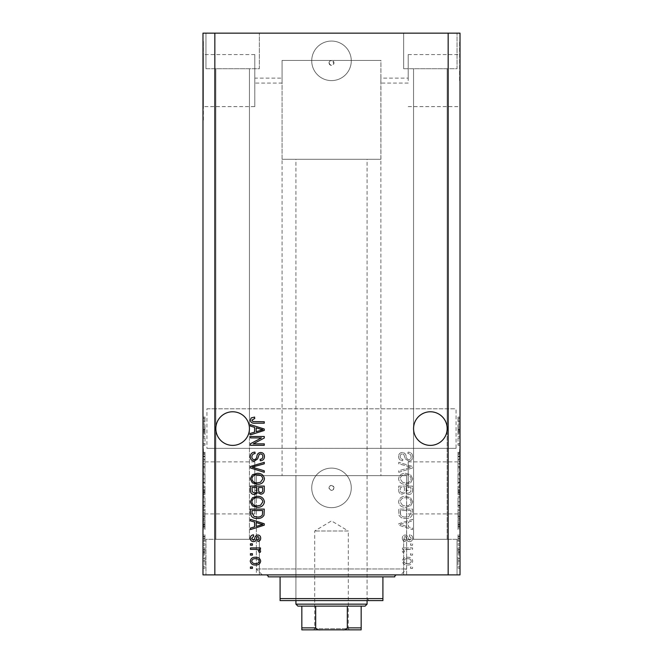 <?xml version="1.0" encoding="UTF-8"?>
<svg xmlns="http://www.w3.org/2000/svg" width="663" height="663" viewBox="0 0 663 663"><rect width="100%" height="100%" fill="white"/><g stroke="black" fill="none" stroke-linecap="round" stroke-linejoin="round"><path stroke-width="0.5" stroke-dasharray="3.31 2.49" d="M400.701 574.887L262.299 574.887L400.701 574.887L406.634 568.953L406.634 475.636L256.366 475.636L406.634 475.636L256.366 475.636L406.634 475.636L406.593 487.893L406.634 485.424L408.209 485.424L408.209 487.893L408.209 485.424M380.927 159.294L282.073 159.294L380.927 159.294L380.927 60.432L282.073 60.432L331.5 60.432L333.97 62.902C332.32 66.093 330.671 66.093 329.03 62.902L331.5 60.432L380.927 60.432L380.869 80.604L380.927 78.126L408.209 78.126L408.209 80.604L408.209 78.126M459.616 80.604L459.616 41.056L459.616 80.604M408.209 80.604L408.209 54.581L408.209 80.604M459.616 487.893L459.616 448.345L459.616 487.893M408.209 487.893L408.209 461.871L408.209 487.893M460.014 487.893L460.014 448.345L460.014 487.893M460.014 80.604L460.014 41.056L460.014 80.604M329.03 62.902A2.47 2.47 0 0 1 331.5 60.432A2.47 2.47 0 0 1 333.97 62.902A2.47 2.47 0 0 1 331.5 65.38A2.47 2.47 0 0 1 329.03 62.902M311.726 60.83A19.774 19.774 0 0 1 331.5 41.056A19.774 19.774 0 0 1 351.274 60.83A19.774 19.774 0 0 1 331.5 80.604A19.774 19.774 0 0 1 311.726 60.83A19.774 19.774 0 0 1 331.5 41.056A19.774 19.774 0 0 1 351.274 60.83A19.774 19.774 0 0 1 331.5 80.604A19.774 19.774 0 0 1 311.726 60.83M329.03 487.893A2.47 2.47 0 0 1 331.5 485.424A2.47 2.47 0 0 1 333.97 487.893C332.329 491.076 330.68 491.076 329.03 487.893C330.671 484.703 332.32 484.703 333.97 487.893A2.47 2.47 0 0 1 331.5 490.363A2.47 2.47 0 0 1 329.03 487.893M311.726 487.893A19.774 19.774 0 0 1 331.5 468.119A19.774 19.774 0 0 1 351.274 487.893A19.774 19.774 0 0 1 331.5 507.659A19.774 19.774 0 0 1 311.726 487.893A19.774 19.774 0 0 1 331.5 468.119A19.774 19.774 0 0 1 351.274 487.893A19.774 19.774 0 0 1 331.5 507.659A19.774 19.774 0 0 1 311.726 487.893M262.299 574.887L256.366 568.953L256.366 475.636L256.366 490.363L254.791 490.363L254.791 485.424L254.791 490.363M408.209 490.363L406.634 490.363L406.593 487.893L406.634 574.887L256.366 574.887L256.366 485.424L254.791 485.424M282.073 159.294L282.073 60.432L380.927 60.432L282.073 60.432L282.073 83.074L254.791 83.074L254.791 78.126L254.791 83.074M408.209 83.074L380.927 83.074L380.869 80.604L380.927 475.636L282.073 475.636L282.073 78.126L254.791 78.126M254.791 106.619L254.791 54.581L254.791 106.619L203.384 106.619L203.384 54.581L203.384 106.619M254.791 54.581L203.384 54.581M254.791 513.908L254.791 461.871L254.791 513.908L203.384 513.908L203.384 461.871L203.384 513.908M254.791 461.871L203.384 461.871M203.384 527.433L203.384 448.345L202.986 527.433M203.384 120.144L203.384 41.056L202.986 120.144M215.84 428.58A16.807 16.807 0 0 1 232.647 411.773A16.807 16.807 0 0 1 249.445 428.58C250.125 423.665 245.078 412.005 232.647 411.773C220.207 412.005 215.16 423.665 215.84 428.58C215.16 423.665 220.207 412.005 232.647 411.773C245.078 412.005 250.125 423.665 249.445 428.58C250.125 423.665 245.078 412.005 232.647 411.773C220.207 412.005 215.16 423.665 215.84 428.58C215.16 423.665 220.207 412.005 232.647 411.773C245.078 412.005 250.125 423.665 249.445 428.58L249.445 539.301L215.84 539.301L249.445 539.301L215.84 539.301L249.445 539.301L249.445 428.58C250.125 433.494 245.078 445.155 232.647 445.387C220.207 445.155 215.16 433.494 215.84 428.58L215.84 539.301L215.84 428.58C215.16 433.494 220.207 445.155 232.647 445.387C245.078 445.155 250.125 433.494 249.445 428.58C250.125 433.494 245.078 445.155 232.647 445.387C220.207 445.155 215.16 433.494 215.84 428.58C215.16 433.494 220.207 445.155 232.647 445.387C245.078 445.155 250.125 433.494 249.445 428.58A16.807 16.807 0 0 1 232.647 445.387A16.807 16.807 0 0 1 215.84 428.58L215.84 68.737L215.84 428.58M413.555 428.58A16.807 16.807 0 0 1 430.353 411.773A16.807 16.807 0 0 1 447.16 428.58C447.84 423.665 442.793 412.005 430.353 411.773C417.922 412.005 412.875 423.665 413.555 428.58C412.875 423.665 417.922 412.005 430.353 411.773C442.793 412.005 447.84 423.665 447.16 428.58C447.84 423.665 442.793 412.005 430.353 411.773C417.922 412.005 412.875 423.665 413.555 428.58C412.875 423.665 417.922 412.005 430.353 411.773C442.793 412.005 447.84 423.665 447.16 428.58L447.16 539.301L413.555 539.301L447.16 539.301L413.555 539.301L447.16 539.301L447.16 428.58C447.84 433.494 442.793 445.155 430.353 445.387C417.922 445.155 412.875 433.494 413.555 428.58L413.555 539.301L413.555 428.58C412.875 433.494 417.922 445.155 430.353 445.387C442.793 445.155 447.84 433.494 447.16 428.58C447.84 433.494 442.793 445.155 430.353 445.387C417.922 445.155 412.875 433.494 413.555 428.58C412.875 433.494 417.922 445.155 430.353 445.387C442.793 445.155 447.84 433.494 447.16 428.58A16.807 16.807 0 0 1 430.353 445.387A16.807 16.807 0 0 1 413.555 428.58L413.555 68.737L413.555 428.58M249.445 68.737L249.445 428.58L249.445 68.737L215.84 68.737L249.445 68.737M447.16 68.737L447.16 428.58L447.16 68.737L413.555 68.737L447.16 68.737M205.953 68.737L205.953 33.15L259.332 33.15L205.953 33.15L259.332 33.15L205.953 33.15L205.953 68.737L259.332 68.737L259.332 33.15L259.332 68.737L205.953 68.737M403.668 68.737L403.668 33.15L457.047 33.15L403.668 33.15L457.047 33.15L403.668 33.15L403.668 68.737L457.047 68.737L457.047 33.15L457.047 68.737L403.668 68.737M259.332 539.301L259.332 574.887L205.953 574.887L259.332 574.887L205.953 574.887L259.332 574.887L259.332 539.301L205.953 539.301L205.953 574.887L205.953 539.301L259.332 539.301M457.047 539.301L457.047 574.887L403.668 574.887L457.047 574.887L403.668 574.887L457.047 574.887L457.047 539.301L403.668 539.301L403.668 574.887L403.668 539.301L457.047 539.301M282.073 475.636L380.927 475.636M256.366 574.887L406.634 574.887M214.845 574.887L202.986 574.887L202.986 33.15L214.845 33.15L214.845 408.806L456.061 408.806L456.061 448.345L214.845 448.345L214.845 574.887L460.014 574.887L460.014 33.15L448.155 33.15L448.155 408.806M214.845 33.15L448.155 33.15M448.155 448.345L448.155 574.887M408.715 461.108C411.325 460.851 412.668 459.401 412.742 456.749C412.56 453.84 411.002 452.299 408.068 452.125L407.886 453.558C409.916 453.749 410.994 454.851 411.126 456.873C411.143 458.539 410.347 459.476 408.756 459.674C407.148 459.244 406.27 458.092 406.137 456.219C405.773 453.964 404.505 452.721 402.333 452.481C399.897 452.688 398.637 454.031 398.546 456.5C398.67 459.127 400.046 460.545 402.673 460.752L402.855 459.31C401.123 459.186 400.228 458.266 400.162 456.55C400.137 454.984 400.875 454.114 402.366 453.923L403.775 454.37L405.408 458.978L408.715 461.108C411.325 460.851 412.668 459.401 412.742 456.749C412.56 453.84 411.002 452.299 408.068 452.125L407.886 453.558C409.916 453.749 410.994 454.851 411.126 456.873C411.143 458.539 410.347 459.476 408.756 459.674C407.148 459.244 406.27 458.092 406.137 456.219C405.773 453.964 404.505 452.721 402.333 452.481C399.897 452.688 398.637 454.031 398.546 456.5C398.67 459.127 400.046 460.545 402.673 460.752L402.855 459.31C401.123 459.186 400.228 458.266 400.162 456.55C400.137 454.984 400.875 454.114 402.366 453.923L403.775 454.37L405.408 458.978L408.715 461.108M398.72 472.313L412.56 467.954L412.56 466.462L398.72 462.326L398.72 463.81L410.944 467.133L398.72 470.813L398.72 472.313L412.56 467.954L412.56 466.462L398.72 462.326L398.72 463.81L410.944 467.133L398.72 470.813L398.72 472.313M412.742 478.819L410.571 474.733L405.822 473.332C401.712 473.167 399.283 474.998 398.546 478.827C399.259 482.573 401.629 484.404 405.657 484.297L410.629 482.888L412.742 478.819L410.571 474.733L405.822 473.332C401.712 473.167 399.283 474.998 398.546 478.827C399.259 482.573 401.629 484.404 405.657 484.297L410.629 482.888L412.742 478.819M412.742 501.825L410.571 497.739L405.822 496.338C401.712 496.173 399.283 498.004 398.546 501.833C399.259 505.579 401.629 507.41 405.657 507.303L410.629 505.894L412.742 501.825L410.571 497.739L405.822 496.338C401.712 496.173 399.283 498.004 398.546 501.833C399.259 505.579 401.629 507.41 405.657 507.303L410.629 505.894L412.742 501.825M408.425 522.054L412.56 520.845L412.56 519.344L398.72 523.77L398.72 525.171L412.56 529.588L412.56 528.096L408.425 526.886L408.425 522.054L412.56 520.845L412.56 519.344L398.72 523.77L398.72 525.171L412.56 529.588L412.56 528.096L408.425 526.886L408.425 522.054M410.588 568.415L412.56 568.415L412.56 566.981L410.588 566.981L410.588 568.415L412.56 568.415L412.56 566.981L410.588 566.981L410.588 568.415M407.43 565C410.422 565.191 412.195 563.898 412.742 561.138C412.212 558.412 410.472 557.119 407.53 557.268C404.579 557.111 402.839 558.403 402.317 561.138C402.831 563.832 404.529 565.116 407.43 565C410.422 565.191 412.195 563.898 412.742 561.138C412.212 558.412 410.472 557.119 407.53 557.268C404.579 557.111 402.839 558.403 402.317 561.138C402.831 563.832 404.529 565.116 407.43 565M410.588 555.113L412.56 555.113L412.56 553.68L410.588 553.68L410.588 555.113L412.56 555.113L412.56 553.68L410.588 553.68L410.588 555.113M407.347 549.362L412.56 549.362L412.56 547.928L402.499 547.928L402.499 549.362L404.107 549.362L402.317 551.061L402.855 552.42L404.297 551.881L404.115 550.903L405.292 549.619L412.56 549.362L412.56 547.928L402.499 547.928L402.499 549.362L404.107 549.362L402.317 551.061L402.855 552.42L404.297 551.881L404.115 550.903L405.292 549.619L407.347 549.362M410.588 545.226L412.56 545.226L412.56 543.793L410.588 543.793L410.588 545.226L412.56 545.226L412.56 543.793L410.588 543.793L410.588 545.226M409.494 541.638C411.582 541.48 412.668 540.345 412.742 538.232C412.635 536.21 411.557 535.066 409.51 534.801L409.328 536.243L411.3 538.331L409.742 540.196L408.831 539.864L408.275 538.513C408.027 536.508 406.999 535.331 405.184 534.983C403.303 535.174 402.342 536.234 402.317 538.174C402.35 540.096 403.311 541.19 405.192 541.456L405.375 540.014L403.759 538.223L404.985 536.425L405.822 536.873L406.394 538.489C406.643 540.428 407.67 541.472 409.494 541.638C411.582 541.48 412.668 540.345 412.742 538.232C412.635 536.21 411.557 535.066 409.51 534.801L409.328 536.243L411.3 538.331L409.742 540.196L408.831 539.864L408.275 538.513C408.027 536.508 406.999 535.331 405.184 534.983C403.303 535.174 402.342 536.234 402.317 538.174C402.35 540.096 403.311 541.19 405.192 541.456L405.375 540.014L403.759 538.223L404.985 536.425L405.822 536.873L406.394 538.489C406.643 540.428 407.67 541.472 409.494 541.638M405.565 518.449C409.668 518.698 411.996 516.941 412.56 513.179L412.56 509.101L398.72 509.101L398.977 515.201C400.427 517.588 402.623 518.673 405.565 518.449C409.668 518.698 411.996 516.941 412.56 513.179L412.56 509.101L398.72 509.101L398.977 515.201C400.427 517.588 402.623 518.673 405.565 518.449M408.499 494.54C411.184 494.424 412.543 493.032 412.56 490.355L412.56 486.095L398.72 486.095L398.72 490.388C398.736 492.708 399.897 493.976 402.201 494.184L405.101 492.634L408.499 494.54C411.184 494.424 412.543 493.032 412.56 490.355L412.56 486.095L398.72 486.095L398.72 490.388C398.736 492.708 399.897 493.976 402.201 494.184L405.101 492.634L408.499 494.54M458.034 438.019L458.034 445.296L458.034 437.92L460.014 437.92L460.014 445.296L460.014 437.92L458.034 437.92L458.034 436.486L460.014 436.486L458.034 436.486L458.034 438.019L460.014 438.019M460.014 461.108L460.014 452.125L460.014 461.108L458.034 461.108L458.034 456.749L460.014 456.749M460.014 472.313L460.014 462.326L460.014 472.313L458.034 472.313L458.034 467.954L460.014 467.954M458.034 484.297L458.034 473.332L458.034 478.827L460.014 478.819L460.014 473.332L460.014 484.297L460.014 474.774L460.014 478.802L458.034 478.827L458.034 484.297L460.014 484.297M458.034 497.739L458.034 507.303L458.034 501.825L460.014 501.808L460.014 496.338L460.014 507.303L460.014 497.78L460.014 501.808L458.034 501.825L458.034 497.739L460.014 497.739M460.014 554.931L460.014 553.497L460.014 554.931L458.034 554.931L458.034 553.497L460.014 553.497L458.034 553.497L458.034 554.931L460.014 554.931M460.014 564.818L460.014 557.094L460.014 564.818L458.034 564.818L458.034 560.956L460.014 560.956L460.014 558.528L460.014 563.384L460.014 560.923L458.034 560.956L458.034 557.094L460.014 557.094M460.014 420.06L460.014 423.185L460.014 420.06L458.034 420.06L458.034 417.897L460.014 417.897M460.014 522.054L460.014 529.588L460.014 522.054L458.034 522.054L458.034 520.845L460.014 520.845M460.014 541.638L460.014 534.801L460.014 541.638L458.034 541.638L458.034 538.232L460.014 538.232L458.034 538.223L458.034 534.801L460.014 534.801M460.014 545.226L460.014 543.793L460.014 545.226L458.034 545.226L458.034 543.793L460.014 543.793L458.034 543.793L458.034 545.226L460.014 545.226M458.034 551.061L458.034 549.362L460.014 549.362L460.014 547.928L460.014 552.42L460.014 549.362L458.034 549.362L458.034 547.928L460.014 547.928L458.034 547.928L458.034 549.362L460.014 549.362L458.034 549.362L458.034 551.061L460.014 551.061M460.014 568.232L460.014 566.799L460.014 568.232L458.034 568.232L458.034 566.799L460.014 566.799L458.034 566.799L458.034 568.232L460.014 568.232M460.014 518.449L460.014 509.101L460.014 518.449L458.034 518.449L458.034 513.179L460.014 513.179M460.014 494.54L460.014 486.095L460.014 494.54L458.034 494.54L458.034 486.095L460.014 486.095L458.034 486.095L458.034 494.184L460.014 494.184M460.014 427.328L460.014 434.87L460.014 427.328L458.034 427.328L458.034 426.118L460.014 426.118M204.966 438.019L204.966 445.296L204.966 437.92L202.986 437.92L202.986 445.296L202.986 437.92L204.966 437.92L204.966 436.486L202.986 436.486L204.966 436.486L204.966 438.019L202.986 438.019M202.986 461.108L202.986 452.125L202.986 461.108L204.966 461.108L204.966 456.749L202.986 456.749M202.986 472.313L202.986 462.326L202.986 472.313L204.966 472.313L204.966 467.954L202.986 467.954M204.966 484.297L204.966 473.332L204.966 478.827L202.986 478.819L202.986 473.332L202.986 484.297L202.986 474.774L202.986 478.802L204.966 478.827L204.966 484.297L202.986 484.297M204.966 497.739L204.966 507.303L204.966 501.825L202.986 501.808L202.986 496.338L202.986 507.303L202.986 497.78L202.986 501.808L204.966 501.825L204.966 497.739L202.986 497.739M202.986 522.054L202.986 529.588L202.986 522.054L204.966 522.054L204.966 520.845L202.986 520.845M202.986 568.232L202.986 566.799L202.986 568.232L204.966 568.232L204.966 566.799L202.986 566.799L204.966 566.799L204.966 568.232L202.986 568.232M202.986 564.818L202.986 557.094L202.986 564.818L204.966 564.818L204.966 560.956L202.986 560.956L202.986 558.528L202.986 563.384L202.986 560.923L204.966 560.956L204.966 557.094L202.986 557.094M202.986 554.931L202.986 553.497L202.986 554.931L204.966 554.931L204.966 553.497L202.986 553.497L204.966 553.497L204.966 554.931L202.986 554.931M204.966 551.061L204.966 549.362L202.986 549.362L202.986 547.928L202.986 552.42L202.986 549.362L204.966 549.362L204.966 547.928L202.986 547.928L204.966 547.928L204.966 549.362L202.986 549.362L204.966 549.362L204.966 551.061L202.986 551.061M202.986 545.226L202.986 543.793L202.986 545.226L204.966 545.226L204.966 543.793L202.986 543.793L204.966 543.793L204.966 545.226L202.986 545.226M202.986 541.638L202.986 534.801L202.986 541.638L204.966 541.638L204.966 538.232L202.986 538.232L204.966 538.223L204.966 534.801L202.986 534.801M202.986 518.449L202.986 509.101L202.986 518.449L204.966 518.449L204.966 513.179L202.986 513.179M202.986 494.54L202.986 486.095L202.986 494.54L204.966 494.54L204.966 486.095L202.986 486.095L204.966 486.095L204.966 494.184L202.986 494.184M202.986 427.328L202.986 434.87L202.986 427.328L204.966 427.328L204.966 426.118L202.986 426.118M202.986 420.06L202.986 423.185L202.986 420.06L204.966 420.06L204.966 417.897L202.986 417.897M214.845 448.345L206.939 448.345L206.939 408.806L214.845 408.806M204.966 557.094L204.966 564.818M204.966 563.384L204.966 558.528L204.966 563.384L202.986 563.384M204.966 560.923L202.986 560.923M204.966 558.528L202.986 558.528M204.966 560.989L202.986 560.989M204.966 552.42L202.986 552.42M204.966 551.881L202.986 551.881M204.966 550.903L202.986 550.903M204.966 549.619L202.986 549.619M204.966 534.801L204.966 536.243L202.986 536.243M204.966 536.243L204.966 538.331L202.986 538.331M204.966 538.331L204.966 540.196L202.986 540.196M204.966 540.196L202.986 539.864M204.966 539.864L204.966 534.983L202.986 534.983M204.966 534.983L204.966 538.174L202.986 538.174M204.966 538.174L204.966 541.456L202.986 541.456M204.966 541.456L204.966 540.014L202.986 540.014M204.966 540.014L204.966 536.425L202.986 536.425M204.966 536.425L204.966 536.873L202.986 536.873M204.966 536.873L204.966 541.638M204.966 520.845L204.966 519.344L202.986 519.344M204.966 519.344L204.966 523.77L202.986 523.77M204.966 523.77L204.966 525.171L202.986 525.171M204.966 525.171L204.966 529.588L202.986 529.588M204.966 529.588L204.966 528.096L202.986 528.096M204.966 528.096L204.966 526.886L202.986 526.886M204.966 526.886L204.966 522.054M204.966 524.466L204.966 522.519L204.966 526.414L204.966 524.466L202.986 524.466L202.986 522.519L202.986 524.466M204.966 523.828L202.986 523.828M204.966 522.519L202.986 522.519M204.966 526.414L202.986 526.414M204.966 513.179L204.966 509.101L202.986 509.101L204.966 509.101L204.966 515.201L202.986 515.201M204.966 515.201L204.966 518.449M204.966 512.971L204.966 517.007L204.966 512.971L202.986 512.971L202.986 510.535L202.986 517.007L202.986 512.971M204.966 510.535L202.986 510.535L204.966 510.535M204.966 514.927L202.986 514.927M204.966 517.007L202.986 517.007M204.966 516.46L202.986 516.46M204.966 513.005L202.986 513.005L204.966 513.005M204.966 496.338L202.986 496.338M204.966 501.833L202.986 501.833L204.966 501.841L204.966 497.78L204.966 501.841M204.966 507.303L202.986 507.303M204.966 505.894L202.986 505.894M204.966 497.78L202.986 497.78M204.966 505.264L202.986 505.264M204.966 505.869L202.986 505.869M204.966 494.184L204.966 492.634L202.986 492.634M204.966 492.634L204.966 494.54M204.966 490.181L204.966 493.106L204.966 490.181L202.986 490.181L202.986 487.529L202.986 493.106L202.986 490.181M204.966 489.882L204.966 492.742L204.966 489.882L202.986 489.882M204.966 487.529L202.986 487.529L204.966 487.529M204.966 492.742L202.986 492.742M204.966 491.49L202.986 491.49M204.966 493.106L202.986 493.106M204.966 491.78L202.986 491.78M204.966 490.388L202.986 490.388M204.966 474.733L202.986 474.733M204.966 473.332L202.986 473.332M204.966 482.888L202.986 482.888L204.966 482.863L204.966 474.774L204.966 482.863M204.966 478.835L202.986 478.835M204.966 474.774L202.986 474.774M204.966 482.258L202.986 482.258M204.966 478.802L202.986 478.802M204.966 467.954L204.966 466.462L202.986 466.462M204.966 466.462L204.966 462.326L202.986 462.326M204.966 462.326L204.966 463.81L202.986 463.81M204.966 463.81L204.966 467.133L202.986 467.133M204.966 467.133L204.966 470.813L202.986 470.813M204.966 470.813L204.966 472.313M204.966 456.749L204.966 452.125L202.986 452.125M204.966 452.125L204.966 453.558L202.986 453.558M204.966 453.558L204.966 456.873L202.986 456.873M204.966 456.873L204.966 459.674L202.986 459.674M204.966 459.674L204.966 452.481L202.986 452.481M204.966 452.481L204.966 456.5L202.986 456.5M204.966 456.5L204.966 460.752L202.986 460.752M204.966 460.752L204.966 459.31L202.986 459.31M204.966 459.31L204.966 456.55L202.986 456.55L204.966 456.575L204.966 453.923L202.986 453.923M204.966 453.923L204.966 454.37L202.986 454.37M204.966 454.37L204.966 458.978L202.986 458.978M204.966 458.978L204.966 461.108M204.966 443.854L202.986 443.854L204.966 443.854M204.966 445.296L202.986 445.296L204.966 445.296M204.966 443.754L202.986 443.754M204.966 426.118L204.966 424.627L202.986 424.627M204.966 424.627L204.966 429.044L202.986 429.044M204.966 429.044L204.966 430.444L202.986 430.444M204.966 430.444L204.966 434.87L202.986 434.87M204.966 434.87L204.966 433.378L202.986 433.378M204.966 433.378L204.966 432.16L202.986 432.16M204.966 432.16L204.966 427.328M204.966 429.748L204.966 427.801L204.966 431.688L204.966 429.748L202.986 429.748L202.986 427.801L202.986 429.748M204.966 429.102L202.986 429.102M204.966 427.801L202.986 427.801M204.966 431.688L202.986 431.688M204.966 417.897L204.966 417.077L202.986 417.077M204.966 417.077L204.966 418.51L202.986 418.51M204.966 418.51L204.966 420.127L202.986 420.127M204.966 420.127L204.966 421.56L202.986 421.56M204.966 421.56L202.986 421.751L204.966 421.751L204.966 423.185L202.986 423.185L204.966 423.185L204.966 420.06M458.034 417.897L458.034 417.077L460.014 417.077M458.034 417.077L458.034 418.51L460.014 418.51M458.034 418.51L458.034 420.127L460.014 420.127M458.034 420.127L458.034 421.56L460.014 421.56M458.034 421.56L460.014 421.751L458.034 421.751L458.034 423.185L460.014 423.185L458.034 423.185L458.034 420.06M458.034 520.845L458.034 519.344L460.014 519.344M458.034 519.344L458.034 523.77L460.014 523.77M458.034 523.77L458.034 525.171L460.014 525.171M458.034 525.171L458.034 529.588L460.014 529.588M458.034 529.588L458.034 528.096L460.014 528.096M458.034 528.096L458.034 526.886L460.014 526.886M458.034 526.886L458.034 522.054M458.034 524.466L458.034 522.519L458.034 526.414L458.034 524.466L460.014 524.466L460.014 522.519L460.014 524.466M458.034 523.828L460.014 523.828M458.034 522.519L460.014 522.519M458.034 526.414L460.014 526.414M458.034 534.801L458.034 536.243L460.014 536.243M458.034 536.243L458.034 538.331L460.014 538.331M458.034 538.331L458.034 540.196L460.014 540.196M458.034 540.196L460.014 539.864M458.034 539.864L458.034 534.983L460.014 534.983M458.034 534.983L458.034 538.174L460.014 538.174M458.034 538.174L458.034 541.456L460.014 541.456M458.034 541.456L458.034 540.014L460.014 540.014M458.034 540.014L458.034 536.425L460.014 536.425M458.034 536.425L458.034 536.873L460.014 536.873M458.034 536.873L458.034 541.638M458.034 552.42L460.014 552.42M458.034 551.881L460.014 551.881M458.034 550.903L460.014 550.903M458.034 549.619L460.014 549.619M458.034 557.094L458.034 564.818M458.034 563.384L458.034 558.528L458.034 563.384L460.014 563.384M458.034 560.923L460.014 560.923M458.034 558.528L460.014 558.528M458.034 560.989L460.014 560.989M458.034 513.179L458.034 509.101L460.014 509.101L458.034 509.101L458.034 515.201L460.014 515.201M458.034 515.201L458.034 518.449M458.034 512.971L458.034 517.007L458.034 512.971L460.014 512.971L460.014 510.535L460.014 517.007L460.014 512.971M458.034 510.535L460.014 510.535L458.034 510.535M458.034 514.927L460.014 514.927M458.034 517.007L460.014 517.007M458.034 516.46L460.014 516.46M458.034 513.005L460.014 513.005L458.034 513.005M458.034 496.338L460.014 496.338M458.034 501.833L460.014 501.833L458.034 501.841L458.034 497.78L458.034 501.841M458.034 507.303L460.014 507.303M458.034 505.894L460.014 505.894M458.034 497.78L460.014 497.78M458.034 505.264L460.014 505.264M458.034 505.869L460.014 505.869M458.034 494.184L458.034 492.634L460.014 492.634M458.034 492.634L458.034 494.54M458.034 490.181L458.034 493.106L458.034 490.181L460.014 490.181L460.014 487.529L460.014 493.106L460.014 490.181M458.034 489.882L458.034 492.742L458.034 489.882L460.014 489.882M458.034 487.529L460.014 487.529L458.034 487.529M458.034 492.742L460.014 492.742M458.034 491.49L460.014 491.49M458.034 493.106L460.014 493.106M458.034 491.78L460.014 491.78M458.034 490.388L460.014 490.388M458.034 474.733L460.014 474.733M458.034 473.332L460.014 473.332M458.034 482.888L460.014 482.888L458.034 482.863L458.034 474.774L458.034 482.863M458.034 478.835L460.014 478.835M458.034 474.774L460.014 474.774M458.034 482.258L460.014 482.258M458.034 478.802L460.014 478.802M458.034 467.954L458.034 466.462L460.014 466.462M458.034 466.462L458.034 462.326L460.014 462.326M458.034 462.326L458.034 463.81L460.014 463.81M458.034 463.81L458.034 467.133L460.014 467.133M458.034 467.133L458.034 470.813L460.014 470.813M458.034 470.813L458.034 472.313M458.034 456.749L458.034 452.125L460.014 452.125M458.034 452.125L458.034 453.558L460.014 453.558M458.034 453.558L458.034 456.873L460.014 456.873M458.034 456.873L458.034 459.674L460.014 459.674M458.034 459.674L458.034 452.481L460.014 452.481M458.034 452.481L458.034 456.5L460.014 456.5M458.034 456.5L458.034 460.752L460.014 460.752M458.034 460.752L458.034 459.31L460.014 459.31M458.034 459.31L458.034 456.55L460.014 456.55L458.034 456.575L458.034 453.923L460.014 453.923M458.034 453.923L458.034 454.37L460.014 454.37M458.034 454.37L458.034 458.978L460.014 458.978M458.034 458.978L458.034 461.108M458.034 443.854L460.014 443.854L458.034 443.854M458.034 445.296L460.014 445.296L458.034 445.296M458.034 443.754L460.014 443.754M458.034 426.118L458.034 424.627L460.014 424.627M458.034 424.627L458.034 429.044L460.014 429.044M458.034 429.044L458.034 430.444L460.014 430.444M458.034 430.444L458.034 434.87L460.014 434.87M458.034 434.87L458.034 433.378L460.014 433.378M458.034 433.378L458.034 432.16L460.014 432.16M458.034 432.16L458.034 427.328M458.034 429.748L458.034 427.801L458.034 431.688L458.034 429.748L460.014 429.748L460.014 427.801L460.014 429.748M458.034 429.102L460.014 429.102M458.034 427.801L460.014 427.801M458.034 431.688L460.014 431.688M250.44 568.415L250.44 566.981L252.412 566.981L252.412 568.415L250.44 568.415M250.258 561.138C250.788 558.412 252.528 557.119 255.47 557.268C258.421 557.111 260.161 558.403 260.683 561.138C260.169 563.832 258.471 565.116 255.57 565C252.578 565.191 250.805 563.898 250.258 561.138M255.479 563.558C257.501 563.732 258.761 562.912 259.241 561.097C258.727 559.34 257.468 558.536 255.479 558.71C253.44 558.536 252.18 559.357 251.7 561.171C252.222 562.937 253.481 563.732 255.479 563.558M250.44 555.113L250.44 553.68L252.412 553.68L252.412 555.113L250.44 555.113M250.44 549.362L250.44 547.928L260.501 547.928L260.501 549.362L258.893 549.362L260.683 551.061L260.145 552.42L258.703 551.881L258.885 550.903L257.708 549.619L250.44 549.362M250.44 545.226L250.44 543.793L252.412 543.793L252.412 545.226L250.44 545.226M250.258 538.232C250.365 536.21 251.443 535.066 253.49 534.801L253.672 536.243L251.7 538.331L253.258 540.196L254.169 539.864L254.725 538.513C254.973 536.508 256.001 535.331 257.816 534.983C259.697 535.174 260.658 536.234 260.683 538.174C260.65 540.096 259.689 541.19 257.808 541.456L257.625 540.014L259.241 538.223L258.015 536.425L257.178 536.873L256.606 538.489C256.357 540.428 255.33 541.472 253.506 541.638C251.418 541.48 250.332 540.345 250.258 538.232M250.44 520.845L250.44 519.344L264.28 523.77L264.28 525.171L250.44 529.588L250.44 528.096L254.575 526.886L254.575 522.054L250.44 520.845M262.838 524.466L256.191 522.519L256.191 526.414L262.838 524.466M250.44 513.179L250.44 509.101L264.28 509.101L264.023 515.201C262.573 517.588 260.377 518.673 257.435 518.449C253.332 518.698 251.004 516.941 250.44 513.179M262.656 512.971L262.656 510.535L252.056 510.535L252.056 513.005L254.07 516.46L257.451 517.007C259.54 517.206 261.189 516.51 262.382 514.927L262.656 512.971M252.429 497.739L257.178 496.338C261.288 496.173 263.717 498.004 264.454 501.833C263.741 505.579 261.371 507.41 257.343 507.303L252.371 505.894L250.258 501.825L252.429 497.739M260.518 505.264L262.838 501.841C262.241 498.907 260.344 497.557 257.153 497.78C254.178 497.689 252.412 499.032 251.874 501.808C252.454 504.667 254.294 506.026 257.385 505.869L260.518 505.264M250.44 490.355L250.44 486.095L264.28 486.095L264.28 490.388C264.264 492.708 263.103 493.976 260.799 494.184L257.899 492.634L254.501 494.54C251.816 494.424 250.457 493.032 250.44 490.355M256.904 490.181L256.904 487.529L252.056 487.529L252.23 491.78L254.493 493.106C256.225 492.949 257.029 491.979 256.904 490.181M262.656 489.882L262.656 487.529L258.529 487.529L258.661 491.49L260.567 492.742C262.183 492.559 262.88 491.606 262.656 489.882M252.429 474.733L257.178 473.332C261.288 473.167 263.717 474.998 264.454 478.827C263.741 482.573 261.371 484.404 257.343 484.297L252.371 482.888L250.258 478.819L252.429 474.733M260.518 482.258L262.838 478.835C262.241 475.901 260.344 474.551 257.153 474.774C254.178 474.683 252.412 476.026 251.874 478.802C252.454 481.661 254.294 483.02 257.385 482.863L260.518 482.258M250.44 467.954L250.44 466.462L264.28 462.326L264.28 463.81L252.056 467.133L264.28 470.813L264.28 472.313L250.44 467.954M250.258 456.749C250.44 453.84 251.998 452.299 254.932 452.125L255.114 453.558C253.084 453.749 252.006 454.851 251.874 456.873C251.857 458.539 252.653 459.476 254.244 459.674C255.852 459.244 256.73 458.092 256.863 456.219C257.227 453.964 258.495 452.721 260.667 452.481C263.103 452.688 264.363 454.031 264.454 456.5C264.33 459.127 262.954 460.545 260.327 460.752L260.145 459.31C261.877 459.186 262.772 458.266 262.838 456.55C262.863 454.984 262.125 454.114 260.634 453.923L259.225 454.37L257.592 458.978L254.285 461.108C251.675 460.851 250.332 459.401 250.258 456.749M250.44 437.92L250.44 436.486L264.28 436.486L264.28 438.019L253.249 443.854L264.28 443.854L264.28 445.296L250.44 445.296L250.44 443.754L261.454 437.92L250.44 437.92M250.44 426.118L250.44 424.627L264.28 429.044L264.28 430.444L250.44 434.87L250.44 433.378L254.575 432.16L254.575 427.328L250.44 426.118M262.838 429.748L256.191 427.801L256.191 431.688L262.838 429.748M251.236 417.897L254.575 417.077L254.749 418.51L251.874 420.127L252.918 421.56L264.28 421.751L264.28 423.185L254.882 423.185C252.263 423.466 250.722 422.422 250.258 420.06L251.236 417.897M407.521 563.558C405.499 563.732 404.239 562.912 403.759 561.097C404.273 559.34 405.532 558.536 407.521 558.71C409.56 558.536 410.82 559.357 411.3 561.171C410.778 562.937 409.519 563.732 407.521 563.558C405.499 563.732 404.239 562.912 403.759 561.097C404.273 559.34 405.532 558.536 407.521 558.71C409.56 558.536 410.82 559.357 411.3 561.171C410.778 562.937 409.519 563.732 407.521 563.558M400.162 524.466L406.809 522.519L406.809 526.414L400.162 524.466L406.809 522.519L406.809 526.414L400.162 524.466M400.344 512.971L400.344 510.535L410.944 510.535L410.944 513.005L408.93 516.46L405.549 517.007C403.46 517.206 401.811 516.51 400.618 514.927L400.344 510.535L410.944 510.535L410.944 513.005L408.93 516.46L405.549 517.007C403.46 517.206 401.811 516.51 400.618 514.927L400.344 512.971M402.482 505.264L400.162 501.841C400.759 498.907 402.656 497.557 405.847 497.78C408.822 497.689 410.588 499.032 411.126 501.808C410.546 504.667 408.706 506.026 405.615 505.869L402.482 505.264L400.162 501.841C400.759 498.907 402.656 497.557 405.847 497.78C408.822 497.689 410.588 499.032 411.126 501.808C410.546 504.667 408.706 506.026 405.615 505.869L402.482 505.264M406.096 490.181L406.096 487.529L410.944 487.529L410.77 491.78L408.507 493.106C406.775 492.949 405.971 491.979 406.096 490.181L406.096 487.529L410.944 487.529L410.77 491.78L408.507 493.106C406.775 492.949 405.971 491.979 406.096 490.181M400.344 489.882L400.344 487.529L404.471 487.529L404.339 491.49L402.433 492.742C400.817 492.559 400.12 491.606 400.344 489.882L400.344 487.529L404.471 487.529L404.339 491.49L402.433 492.742C400.817 492.559 400.12 491.606 400.344 489.882M402.482 482.258L400.162 478.835C400.759 475.901 402.656 474.551 405.847 474.774C408.822 474.683 410.588 476.026 411.126 478.802C410.546 481.661 408.706 483.02 405.615 482.863L402.482 482.258L400.162 478.835C400.759 475.901 402.656 474.551 405.847 474.774C408.822 474.683 410.588 476.026 411.126 478.802C410.546 481.661 408.706 483.02 405.615 482.863L402.482 482.258M206.939 408.806L456.061 408.806M456.061 448.345L206.939 448.345M295.913 475.636L367.087 475.636L295.913 475.636L295.913 598.614L367.087 598.614L369.067 600.587L293.933 600.587L369.067 600.587M367.087 475.636L367.087 598.614L295.913 598.614L293.933 600.587M268.233 576.86L280.093 576.86L280.093 598.614L382.907 598.614L382.907 576.86L394.767 576.86M396.747 574.887L266.253 574.887L396.747 574.887M256.366 568.953L406.634 568.953L256.366 568.953M280.093 598.614L280.093 600.587L382.907 600.587L382.907 598.614M313.508 629.85L314.693 628.665L348.307 628.665L348.307 530.997L314.693 530.997L348.307 530.997L331.5 520.894L314.693 530.997L314.693 628.665L348.307 628.665L349.492 629.85M367.087 600.587L367.087 159.294L295.913 159.294L367.087 159.294M295.913 600.587L295.913 159.294M297.886 606.123L365.114 606.123M367.087 604.15L295.913 604.15M361.161 606.123L361.161 627.869L347.321 627.869C346.243 629.452 344.644 630.115 342.506 629.85L361.161 629.85M301.839 606.123L301.839 627.869L315.679 627.869C316.748 629.452 318.356 630.115 320.494 629.85L342.506 629.85M315.679 606.123L315.679 627.869M347.321 606.123L347.321 627.869M301.839 629.85L320.494 629.85M204.966 538.513L202.986 538.513M204.966 538.489L202.986 538.489M204.966 525.253L202.986 525.253M204.966 490.073L202.986 490.073M204.966 466.578L202.986 466.578M204.966 467.738L202.986 467.738M204.966 456.219L202.986 456.219M204.966 430.536L202.986 430.536M204.966 421.751L202.986 421.751M458.034 421.751L460.014 421.751M458.034 525.253L460.014 525.253M458.034 538.513L460.014 538.513M458.034 538.489L460.014 538.489M458.034 490.073L460.014 490.073M458.034 466.578L460.014 466.578M458.034 467.738L460.014 467.738M458.034 456.219L460.014 456.219M458.034 430.536L460.014 430.536M280.093 576.86L382.907 576.86M408.209 54.581L459.616 54.581M408.209 461.871L459.616 461.871M408.209 513.908L459.616 513.908M408.209 106.619L459.616 106.619"/><path stroke-width="0.99" d="M447.16 428.58A16.807 16.807 0 0 0 430.353 411.773A16.807 16.807 0 0 0 413.555 428.58A16.807 16.807 0 0 0 430.353 445.387A16.807 16.807 0 0 0 447.16 428.58M249.445 428.58A16.807 16.807 0 0 0 232.647 411.773A16.807 16.807 0 0 0 215.84 428.58A16.807 16.807 0 0 0 232.647 445.387A16.807 16.807 0 0 0 249.445 428.58M261.454 437.92L250.44 437.92L250.44 436.486L264.28 436.486L264.28 438.019L253.249 443.854L264.28 443.854L264.28 445.296L250.44 445.296L250.44 443.754L261.454 437.92M254.285 461.108C251.675 460.851 250.332 459.401 250.258 456.749C250.44 453.84 251.998 452.299 254.932 452.125L255.114 453.558C253.084 453.749 252.006 454.851 251.874 456.873C251.857 458.539 252.653 459.476 254.244 459.674C255.852 459.244 256.73 458.092 256.863 456.219C257.227 453.964 258.495 452.721 260.667 452.481C263.103 452.688 264.363 454.031 264.454 456.5C264.33 459.127 262.954 460.545 260.327 460.752L260.145 459.31C261.877 459.186 262.772 458.266 262.838 456.55C262.863 454.984 262.125 454.114 260.634 453.923L259.225 454.37L257.592 458.978L254.285 461.108M264.28 472.313L250.44 467.954L250.44 466.462L264.28 462.326L264.28 463.81L252.056 467.133L264.28 470.813L264.28 472.313M250.258 478.819L252.429 474.733L257.178 473.332C261.288 473.167 263.717 474.998 264.454 478.827C263.741 482.573 261.371 484.404 257.343 484.297L252.371 482.888L250.258 478.819M250.258 501.825L252.429 497.739L257.178 496.338C261.288 496.173 263.717 498.004 264.454 501.833C263.741 505.579 261.371 507.41 257.343 507.303L252.371 505.894L250.258 501.825M254.575 522.054L250.44 520.845L250.44 519.344L264.28 523.77L264.28 525.171L250.44 529.588L250.44 528.096L254.575 526.886L254.575 522.054M252.412 568.415L250.44 568.415L250.44 566.981L252.412 566.981L252.412 568.415M448.155 574.887L460.014 574.887L460.014 33.15L448.155 33.15L448.155 574.887L202.986 574.887L202.986 33.15L214.845 33.15L214.845 574.887M448.155 33.15L214.845 33.15M255.57 565C252.578 565.191 250.805 563.898 250.258 561.138C250.788 558.412 252.528 557.119 255.47 557.268C258.421 557.111 260.161 558.403 260.683 561.138C260.169 563.832 258.471 565.116 255.57 565M252.412 555.113L250.44 555.113L250.44 553.68L252.412 553.68L252.412 555.113M255.653 549.362L250.44 549.362L250.44 547.928L260.501 547.928L260.501 549.362L258.893 549.362L260.683 551.061L260.145 552.42L258.703 551.881L258.885 550.903L257.708 549.619L255.653 549.362M252.412 545.226L250.44 545.226L250.44 543.793L252.412 543.793L252.412 545.226M253.506 541.638C251.418 541.48 250.332 540.345 250.258 538.232C250.365 536.21 251.443 535.066 253.49 534.801L253.672 536.243L251.7 538.331L253.258 540.196L254.169 539.864L254.725 538.513C254.973 536.508 256.001 535.331 257.816 534.983C259.697 535.174 260.658 536.234 260.683 538.174C260.65 540.096 259.689 541.19 257.808 541.456L257.625 540.014L259.241 538.223L258.015 536.425L257.178 536.873L256.606 538.489C256.357 540.428 255.33 541.472 253.506 541.638M257.435 518.449C253.332 518.698 251.004 516.941 250.44 513.179L250.44 509.101L264.28 509.101L264.023 515.201C262.573 517.588 260.377 518.673 257.435 518.449M254.501 494.54C251.816 494.424 250.457 493.032 250.44 490.355L250.44 486.095L264.28 486.095L264.28 490.388C264.264 492.708 263.103 493.976 260.799 494.184L257.899 492.634L254.501 494.54M254.575 427.328L250.44 426.118L250.44 424.627L264.28 429.044L264.28 430.444L250.44 434.87L250.44 433.378L254.575 432.16L254.575 427.328M250.258 420.06L251.236 417.897L254.575 417.077L254.749 418.51L251.874 420.127L252.918 421.56L264.28 421.751L264.28 423.185L254.882 423.185C252.263 423.466 250.722 422.422 250.258 420.06M259.241 561.097C258.727 559.34 257.468 558.536 255.479 558.71C253.44 558.536 252.18 559.357 251.7 561.171C252.222 562.937 253.481 563.732 255.479 563.558C257.501 563.732 258.761 562.912 259.241 561.097M260.219 523.828L256.191 522.519L256.191 526.414L262.838 524.466L260.219 523.828M262.656 510.535L252.056 510.535L252.056 513.005L254.07 516.46L257.451 517.007C259.54 517.206 261.189 516.51 262.382 514.927L262.656 510.535M262.838 501.841C262.241 498.907 260.344 497.557 257.153 497.78C254.178 497.689 252.412 499.032 251.874 501.808C252.454 504.667 254.294 506.026 257.385 505.869L260.518 505.264L262.838 501.841M262.656 487.529L258.529 487.529L258.661 491.49L260.567 492.742C262.183 492.559 262.88 491.606 262.656 489.882L262.656 487.529M256.904 487.529L252.056 487.529L252.23 491.78L254.493 493.106C256.225 492.949 257.029 491.979 256.904 490.181L256.904 487.529M262.838 478.835C262.241 475.901 260.344 474.551 257.153 474.774C254.178 474.683 252.412 476.026 251.874 478.802C252.454 481.661 254.294 483.02 257.385 482.863L260.518 482.258L262.838 478.835M260.219 429.102L256.191 427.801L256.191 431.688L262.838 429.748L260.219 429.102M266.253 574.887A1.981 1.981 0 0 1 268.233 576.86L280.093 576.86L280.093 598.614L382.907 598.614L382.907 576.86L280.093 576.86M396.747 574.887A1.981 1.981 0 0 0 394.767 576.86L382.907 576.86M382.907 598.614L382.907 600.587L280.093 600.587L280.093 598.614M349.492 629.85L313.508 629.85L349.492 629.85M367.087 604.15L365.114 606.123L297.886 606.123L295.913 604.15L367.087 604.15L367.087 600.587M295.913 604.15L295.913 600.587M361.161 606.123L361.161 629.046M361.161 629.85L301.839 629.85L301.839 627.869L301.839 629.85M342.506 629.85C344.644 630.115 346.252 629.452 347.321 627.869L361.161 627.869M347.321 606.123L347.321 627.869M315.679 606.123L315.679 627.869C316.757 629.452 318.356 630.115 320.494 629.85M301.839 606.123L301.839 627.869L315.679 627.869"/></g></svg>
